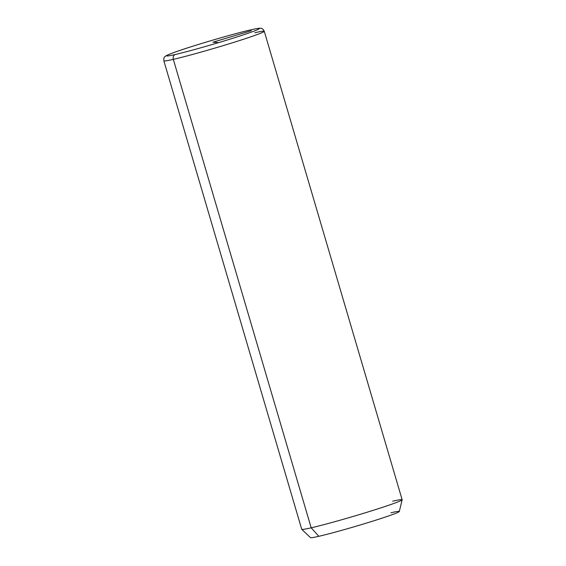 <?xml version="1.0" encoding="UTF-8"?>
<svg xmlns="http://www.w3.org/2000/svg" width="566" height="566" viewBox="0 0 566 566"><rect width="100%" height="100%" fill="white"/><g stroke="black" fill="none" stroke-linecap="round" stroke-linejoin="round"><path stroke-width="0.85" d="M402.143 499.792L399.299 511.515A46.299 1.939 163.6 0 1 368.268 522.531A46.299 1.939 163.6 0 1 318.842 536.306L311.187 527.816A52.334 2.193 -16.4 0 0 367.065 512.244A52.334 2.193 -16.4 0 0 402.143 499.792A52.334 2.193 -16.4 0 0 392.684 501.207M264.272 31.286A52.334 2.193 163.6 0 1 229.775 43.617A52.334 2.193 163.6 0 1 173.316 59.366A4.026 3.29 -103 0 1 175.319 54.485A48.308 2.023 -16.4 0 0 240.012 35.962A48.308 2.023 -16.4 0 0 250.54 29.92A48.308 2.023 -16.4 0 0 185.846 48.45A48.308 2.023 -16.4 0 0 175.319 54.485A4.026 3.29 77 0 0 173.316 59.366L311.187 527.816A52.334 2.193 163.6 0 1 301.728 529.288L163.857 60.838A52.334 2.193 -16.4 0 0 173.316 59.366A52.334 2.193 163.6 0 1 163.857 60.838C163.737 58.348 164.083 56.975 164.904 56.727C165.994 55.822 165.718 55.376 177.908 51.103C196.268 44.693 234.593 33.514 250.773 29.857A4.026 3.29 77 0 0 250.54 29.92A48.308 2.023 163.6 0 1 240.012 35.962A48.308 2.023 163.6 0 1 175.319 54.485A48.308 2.023 163.6 0 1 185.846 48.45A48.308 2.023 163.6 0 1 250.54 29.92A4.026 3.29 -103 0 1 250.773 29.857C259.341 27.96 259.744 28.208 260.714 28.314C261.994 28.159 263.176 29.149 264.272 31.286L402.143 499.736A52.334 2.193 163.6 0 1 367.645 512.067A52.334 2.193 163.6 0 1 311.187 527.816L318.842 536.306A46.299 1.939 163.6 0 1 310.501 537.65L301.756 529.337A52.334 2.193 -16.4 0 0 311.187 527.816L173.316 59.366A52.334 2.193 -16.4 0 0 229.775 43.617A52.334 2.193 -16.4 0 0 264.272 31.286A52.334 2.193 -16.4 0 0 254.813 32.757M318.842 536.306A46.299 1.939 -16.4 0 0 380.84 518.555A46.299 1.939 -16.4 0 0 390.929 512.768M217.705 42.542L212.929 42.202L251.254 30.727"/></g></svg>
